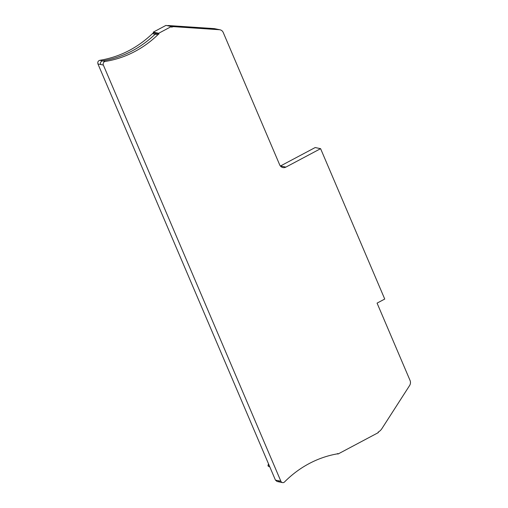 <?xml version="1.0" encoding="UTF-8"?>
<svg xmlns="http://www.w3.org/2000/svg" width="508" height="508" viewBox="0 0 508 508"><rect width="100%" height="100%" fill="white"/><g stroke="black" fill="none" stroke-linecap="round" stroke-linejoin="round"><path stroke-width="0.76" d="M105.239 61.43L102.527 60.865C122.358 57.607 139.903 48.717 155.169 34.188L152.457 33.623L153.556 32.823L156.267 33.382A5.093 4.661 101.7 0 0 155.169 34.188L157.874 34.747A105.924 96.958 -78.3 0 1 105.239 61.43A2.546 2.33 -78.3 0 0 103.359 65.068L280.873 481.241A2.546 2.33 -78.3 0 0 284.747 481.736A105.924 96.958 -78.3 0 1 336.512 454.006A5.093 4.661 -78.3 0 0 337.826 453.542L338.03 454.019L378.346 432.6L378.142 432.13A10.185 9.322 -78.3 0 0 381.883 428.65L409.607 385.528A5.093 4.661 -78.3 0 0 410.058 380.46L377.069 303.124L384.74 299.053L320.599 148.673L315.176 147.549L280.46 165.989A5.093 4.661 -78.3 0 1 280.397 166.021M337.153 453.835L338.03 454.019M275.45 480.117L277.063 481.476L279.775 482.035L278.162 480.676L275.45 480.117L97.942 63.945C97.46 62.09 98.082 60.877 99.816 60.306C119.647 57.042 137.192 48.152 152.457 33.623M153.556 32.823L153.27 32.137L165.957 25.4L171.38 26.524L158.686 33.261L153.27 32.137M167.297 25.679A5.093 4.661 -78.3 0 1 168.637 25.559L214.014 28.6A5.093 4.661 -78.3 0 1 214.598 28.677L220.021 29.801A5.093 4.661 -78.3 0 1 223.247 32.525L279.679 164.833A5.093 4.661 -78.3 0 0 282.905 167.557A5.093 4.661 -78.3 0 0 285.877 167.113L320.599 148.673M171.38 26.524L171.666 27.203A5.093 4.661 -78.3 0 1 174.06 26.683L219.437 29.724A5.093 4.661 -78.3 0 1 220.021 29.801M157.874 34.747A5.093 4.661 -78.3 0 1 158.979 33.947L158.686 33.261M268.522 463.874L268.084 465.15A1.016 0.933 -78.3 0 0 268.637 466.439L269.799 466.865M156.267 33.382L158.979 33.947M280.873 481.241L278.162 480.676M103.359 65.068L97.942 63.945M100.654 64.51C100.165 62.649 100.794 61.436 102.527 60.865L99.816 60.306M174.06 26.683L168.637 25.559M219.437 29.724L214.014 28.6M285.877 167.113L280.46 165.989M269.164 465.372L268.084 465.15M269.716 466.661L268.637 466.439M282.486 482.6L279.775 482.041"/></g></svg>
